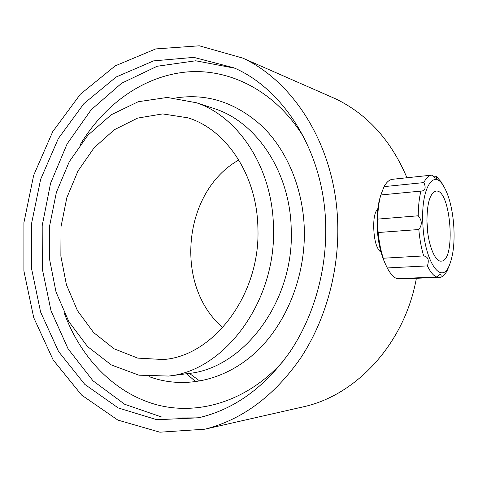 <?xml version="1.0" encoding="UTF-8"?>
<svg xmlns="http://www.w3.org/2000/svg" width="478" height="478" viewBox="0 0 478 478"><rect width="100%" height="100%" fill="white"/><g stroke="black" fill="none" stroke-linecap="round" stroke-linejoin="round"><path stroke-width="0.72" d="M418.238 215.787C422.08 220.43 422.271 225.013 418.818 229.53C419.684 239.221 421.303 248.022 423.669 255.921C428.043 256.65 429.292 259.972 427.422 265.893C430.296 271.886 433.313 275.585 436.48 276.983L397.003 278.716C393.609 277.377 390.401 273.846 387.359 268.128L387.258 267.937C384.599 262.428 383.266 259.19 383.272 258.228C380.769 250.532 379.084 241.958 378.218 232.511L377.327 226.124L377.704 219.103C377.847 209.854 378.881 201.812 380.805 194.97L420.915 191.086C419.188 198.077 418.298 206.311 418.238 215.787L377.704 219.103M427.422 265.893L387.258 267.937M436.48 276.983L440.208 274.324C441.122 274.384 441.349 275.352 440.883 277.234C443.441 276.32 445.681 273.792 447.599 269.664L448.37 267.71M440.883 277.234L401.783 278.937M443.136 185.333L441.033 181.694L436.456 176.633L433.922 176.896M436.456 176.633L436.498 178.419C435.655 178.372 434.167 177.266 432.034 175.115L431.634 175.145C428.718 175.474 426.125 177.953 423.855 182.584L384.067 186.635C386.571 182.094 389.409 179.638 392.575 179.28L431.634 175.145M423.669 255.921L383.272 258.228M418.818 229.53L378.218 232.511M416.374 278.304C404.86 342.989 356.833 394.762 304.307 406.599L300.554 407.453M195.771 381.785L186.611 373.754M328.063 95.522L335.717 98.88C367.463 114.278 391.207 140.568 406.957 177.756M377.775 208.838C374.77 211.915 373.432 218.577 373.772 228.825C374.352 241.229 376.772 249.05 381.032 252.282M337.701 222.885C339.29 271.026 325.626 320.212 300.793 357.843C274.241 395.951 242.268 419.738 204.871 429.196L159.879 432.196L117.857 420.084L81.636 395.103L53.189 359.994L33.729 317.667L23.9 270.966L23.918 222.634L33.663 175.324L52.717 131.659L80.316 94.28L115.252 65.839L155.744 48.917L199.326 45.804L242.752 58.095C294.747 82.061 335.574 147.63 337.701 222.885M325.667 223.871C327.125 269.556 313.944 316.209 290.11 351.653C264.615 387.556 234.029 409.61 198.352 417.82L156.862 419.726L118.162 407.919L84.797 384.378L58.567 351.545L40.606 312.056L31.536 268.511L31.584 223.441L40.642 179.322L58.316 138.584L83.871 103.666L116.178 76.994L153.587 60.885L193.853 57.378L234.077 67.876C284.177 89.571 323.737 152.028 325.667 223.871M273.44 226.118C276.893 301.08 224.726 370.653 168.656 376.055L138.943 375.188L111.368 364.959L87.588 346.592L68.85 321.67L56.01 291.95L49.557 259.261L49.706 225.437L56.392 192.305L69.31 161.654L87.886 135.238L111.254 114.744L138.238 101.718L167.3 97.44L196.554 102.782C238.486 116.919 272.203 167.491 273.44 226.118M257.887 227.409C260.904 294.311 213.642 356.182 163.297 359.534L137.736 358.112L114.039 348.779L93.598 332.539L77.478 310.688L66.412 284.709L60.867 256.16L61.023 226.626L66.836 197.689L78.034 170.903L94.106 147.78L114.302 129.753L137.586 118.108L162.663 113.907L187.968 117.833C226.082 129.424 256.877 174.775 257.887 227.409M222.796 327.538C173.645 285.987 182.733 191.391 238.809 159.981M380.291 196.9C377.781 204.966 376.718 214.765 377.094 226.297C377.781 240.679 380.357 252.814 384.82 262.703M381.068 194.337L384.067 186.635M453.586 223.375C452.021 206.837 448.555 194.182 443.19 185.422C433.331 168.788 421.034 188.679 422.803 222.76C424.004 260.653 441.14 285.946 449.183 265.66C453.473 255.371 454.942 241.276 453.586 223.375M423.855 182.584C426.071 187.412 425.402 190.244 421.853 191.075L420.915 191.086M448.43 267.704L449.434 265.099M426.979 223.608C427.69 243.732 434.884 262.058 441.224 261.125C456.275 261.454 450.832 188.529 435.996 191.086C429.752 193.16 426.746 203.998 426.979 223.608M427.84 233.27L426.896 220.621M201.405 417.103L161.582 416.995L124.698 404.28L93.007 380.823L68.103 348.862L51.021 310.778L42.315 268.959L42.189 225.706L50.572 183.283L67.099 143.92L91.113 109.832L121.615 83.238L157.143 66.257L195.711 60.784L234.77 68.199M283.597 360.717C247.903 401.299 198.155 416.129 155.953 404.561C113.65 392.695 80.196 357.066 64.124 312.696M80.316 144.517C104.551 104.067 144.117 75.512 187.836 71.891C231.4 68.539 277.365 92.439 304.725 138.955M175.773 97.966C207.195 93.085 236.036 102.549 262.303 126.365C286.872 150.271 302.909 188.045 304.295 228.514C305.806 276.523 286.065 324.921 254.643 353.326C223.089 381.677 182.686 389.128 149.052 376.598M211.097 107.562L215.787 109.103C256.937 122.989 289.937 171.972 291.216 228.568C294.675 300.919 243.828 368.108 188.798 373.473L187.328 373.665M204.871 429.196L304.307 406.599M242.752 58.095L335.717 98.88M168.656 376.055L187.34 373.659M211.127 107.574L196.554 102.782M199.87 381.133L189.413 373.39M443.19 185.422L441.033 181.694M449.183 265.66L447.599 269.664"/></g></svg>
